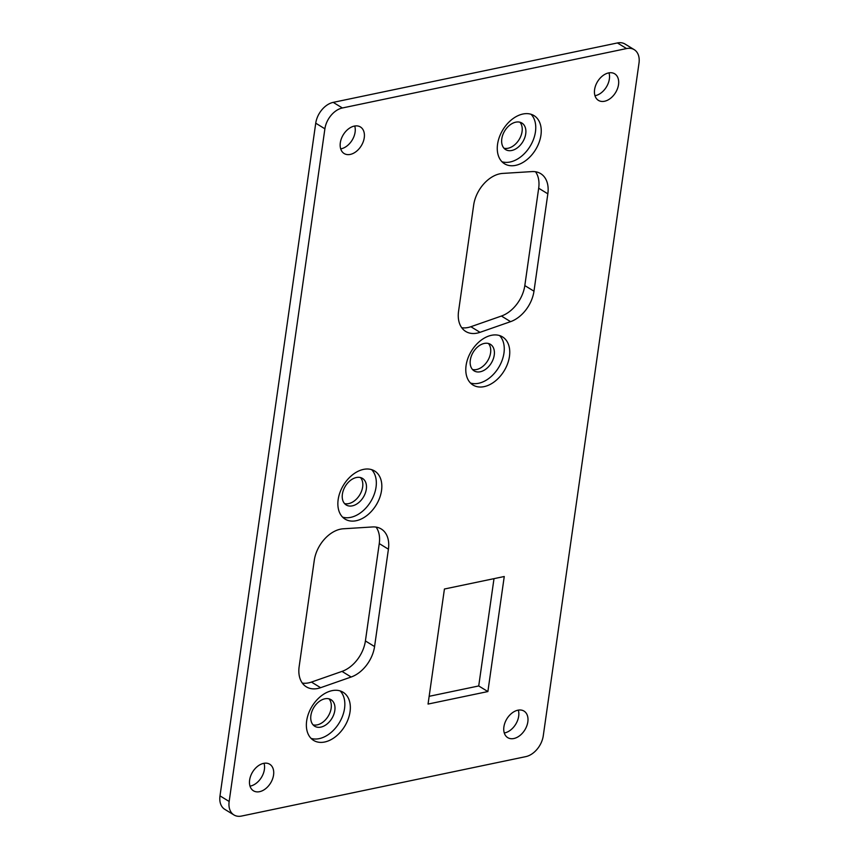 <?xml version="1.0" encoding="UTF-8"?>
<svg xmlns="http://www.w3.org/2000/svg" width="859" height="859" viewBox="0 0 859 859"><rect width="100%" height="100%" fill="white"/><g stroke="black" fill="none" stroke-linecap="round" stroke-linejoin="round"><path stroke-width="1.29" d="M233.938 814.944L224.779 809.339A19.467 13.196 -58.5 0 1 220.001 795.864L315.736 123.191A19.467 13.196 -58.5 0 1 333.217 102.371L617.406 42.95A19.467 13.196 -58.5 0 1 625.062 44.056L634.221 49.661A19.467 13.196 -58.5 0 1 638.999 63.136L543.264 735.809A19.467 13.196 -58.5 0 1 525.783 756.629L241.594 816.05A19.467 13.196 -58.5 0 1 233.938 814.944A19.467 13.196 -58.5 0 1 229.16 801.479L324.895 128.807A19.467 13.196 -58.5 0 1 342.376 107.976L626.555 48.566A19.467 13.196 -58.5 0 1 634.221 49.661M320.611 687.694A29.206 19.789 -58.5 0 1 306.319 686.824A29.206 19.789 -58.5 0 1 299.147 666.616L314.265 560.412A29.206 19.789 -58.5 0 1 343.235 528.79L372.516 526.954A29.206 19.789 -58.5 0 1 381.246 528.983A29.206 19.789 -58.5 0 1 388.418 549.202L374.567 646.559A29.206 19.789 -58.5 0 1 351.159 677.01L320.611 687.694L311.452 682.078L342 671.405A29.206 19.789 -58.5 0 0 365.408 640.943L379.259 543.586A29.206 19.789 -58.5 0 0 376.092 527.115M311.452 682.078A29.206 19.789 -58.5 0 1 302.314 683.088M350.043 711.8A28.229 19.134 -58.5 0 1 335.568 736.668A28.229 19.134 -58.5 0 1 313.599 740.404A28.229 19.134 -58.5 0 1 312.042 706.334A28.229 19.134 -58.5 0 1 343.106 692.257A28.229 19.134 -58.5 0 1 350.043 711.8M381.536 490.521A28.229 19.134 -58.5 0 1 367.061 515.389A28.229 19.134 -58.5 0 1 345.093 519.126A28.229 19.134 -58.5 0 1 343.536 485.067A28.229 19.134 -58.5 0 1 374.599 470.99A28.229 19.134 -58.5 0 1 381.536 490.521M428.05 704.069L444.425 589.016L504.254 576.507L487.88 691.559L428.05 704.069M509.451 356.431A28.229 19.134 -58.5 0 1 494.988 381.299A28.229 19.134 -58.5 0 1 473.008 385.036A28.229 19.134 -58.5 0 1 471.462 350.977A28.229 19.134 -58.5 0 1 502.526 336.9A28.229 19.134 -58.5 0 1 509.451 356.431M540.945 135.164A28.229 19.134 -58.5 0 1 526.481 160.032A28.229 19.134 -58.5 0 1 504.501 163.768A28.229 19.134 -58.5 0 1 502.944 129.698A28.229 19.134 -58.5 0 1 534.019 115.621A28.229 19.134 -58.5 0 1 540.945 135.164M547.838 193.833L533.976 291.19A29.206 19.789 -58.5 0 1 510.579 321.653L480.031 332.326A29.206 19.789 -58.5 0 1 465.739 331.467A29.206 19.789 -58.5 0 1 458.566 311.259L473.674 205.043A29.206 19.789 -58.5 0 1 502.644 173.421L531.936 171.596A29.206 19.789 -58.5 0 1 540.665 173.625A29.206 19.789 -58.5 0 1 547.838 193.833L538.679 188.218L524.817 285.585A29.206 19.789 -58.5 0 1 501.42 316.037L470.872 326.721A29.206 19.789 -58.5 0 1 461.734 327.73M263.606 763.361A15.58 10.555 121.5 0 0 250.678 775.945A15.58 10.555 121.5 0 0 253.448 790.795A15.58 10.555 121.5 0 0 270.596 783.032A15.58 10.555 121.5 0 0 269.737 764.242A15.58 10.555 121.5 0 0 263.606 763.361M517.88 710.2A15.58 10.555 121.5 0 0 504.952 722.784A15.58 10.555 121.5 0 0 507.723 737.634A15.58 10.555 121.5 0 0 524.87 729.871A15.58 10.555 121.5 0 0 524.011 711.08A15.58 10.555 121.5 0 0 517.88 710.2M608.58 72.929A15.58 10.555 121.5 0 0 595.641 85.524A15.58 10.555 121.5 0 0 598.422 100.374A15.58 10.555 121.5 0 0 615.559 92.611A15.58 10.555 121.5 0 0 614.7 73.81A15.58 10.555 121.5 0 0 608.58 72.929M354.305 126.09A15.58 10.555 121.5 0 0 341.367 138.686A15.58 10.555 121.5 0 0 344.148 153.536A15.58 10.555 121.5 0 0 361.285 145.772A15.58 10.555 121.5 0 0 360.426 126.971A15.58 10.555 121.5 0 0 354.305 126.09M328.997 698.839A15.58 10.555 -58.5 0 1 328.192 716.234A15.58 10.555 -58.5 0 1 313.052 724.846M360.49 477.561A15.58 10.555 -58.5 0 1 359.685 494.967A15.58 10.555 -58.5 0 1 344.545 503.567M429.156 696.316L478.721 685.954L494 578.644M488.417 343.471A15.58 10.555 -58.5 0 1 487.611 360.877A15.58 10.555 -58.5 0 1 472.471 369.477M519.899 122.203A15.58 10.555 -58.5 0 1 519.104 139.598A15.58 10.555 -58.5 0 1 503.965 148.21M535.511 171.757A29.206 19.789 -58.5 0 1 538.679 188.218M264.024 763.275A15.58 10.555 -58.5 0 1 250.012 786.146M518.299 710.114A15.58 10.555 -58.5 0 1 504.276 732.985M608.988 72.854A15.58 10.555 -58.5 0 1 594.976 95.725M354.724 126.015A15.58 10.555 -58.5 0 1 340.701 148.886M501.796 138.825A15.58 10.555 -58.5 0 1 509.784 125.113A15.58 10.555 -58.5 0 1 521.907 123.052A15.58 10.555 -58.5 0 1 522.766 141.842A15.58 10.555 -58.5 0 1 505.629 149.606A15.58 10.555 -58.5 0 1 501.796 138.825M501.967 161.739A28.229 19.134 121.5 0 0 535.458 131.792A28.229 19.134 121.5 0 0 531.055 114.29M470.313 360.104A15.58 10.555 -58.5 0 1 478.291 346.381A15.58 10.555 -58.5 0 1 490.414 344.319A15.58 10.555 -58.5 0 1 491.273 363.121A15.58 10.555 -58.5 0 1 474.136 370.884A15.58 10.555 -58.5 0 1 470.313 360.104M470.474 383.017A28.229 19.134 121.5 0 0 503.965 353.07A28.229 19.134 121.5 0 0 499.562 335.558M487.88 691.559L478.721 685.954M342.387 494.193A15.58 10.555 -58.5 0 1 350.365 480.471A15.58 10.555 -58.5 0 1 362.487 478.409A15.58 10.555 -58.5 0 1 363.346 497.211A15.58 10.555 -58.5 0 1 346.209 504.974A15.58 10.555 -58.5 0 1 342.387 494.193M342.548 517.107A28.229 19.134 121.5 0 0 376.038 487.16A28.229 19.134 121.5 0 0 371.636 469.648M310.894 715.461A15.58 10.555 -58.5 0 1 318.872 701.749A15.58 10.555 -58.5 0 1 330.994 699.677A15.58 10.555 -58.5 0 1 331.853 718.478A15.58 10.555 -58.5 0 1 314.716 726.242A15.58 10.555 -58.5 0 1 310.894 715.461M311.055 738.375A28.229 19.134 121.5 0 0 344.545 708.428A28.229 19.134 121.5 0 0 340.143 690.915M229.16 801.479L220.001 795.864M351.159 677.01L342 671.405M324.895 128.807L315.736 123.191M342.376 107.976L333.217 102.371M626.555 48.566L617.406 42.95M533.976 291.19L524.817 285.585M510.579 321.653L501.42 316.037M480.031 332.326L470.872 326.721M388.418 549.202L379.259 543.586M374.567 646.559L365.408 640.943"/></g></svg>
